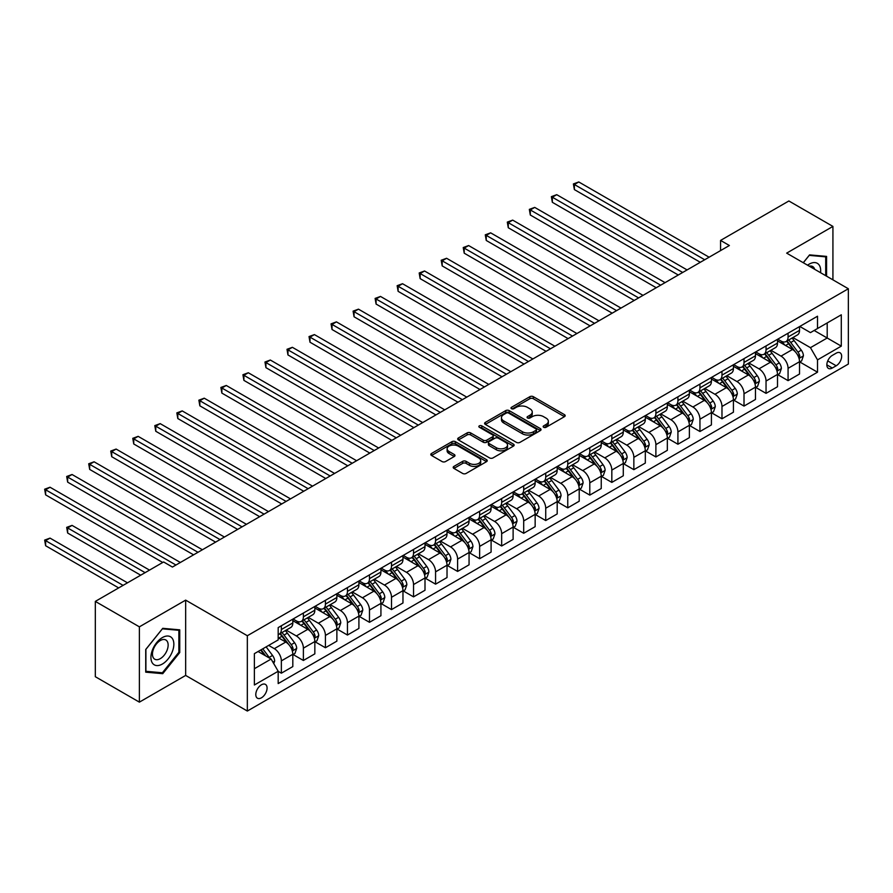<?xml version="1.0" encoding="UTF-8"?>
<svg xmlns="http://www.w3.org/2000/svg" width="893" height="893" viewBox="0 0 893 893"><rect width="100%" height="100%" fill="white"/><g stroke="black" fill="none" stroke-linecap="round" stroke-linejoin="round"><path stroke-width="1.34" d="M543.658 427.267A1.708 0.993 0 0 0 546.081 427.267L564.465 416.663A2.445 1.418 0 0 0 565.18 415.658A2.445 1.418 0 0 0 564.465 414.665L533.322 396.682A2.445 1.418 0 0 0 529.862 396.682L511.488 407.297A1.708 0.993 0 0 0 510.986 407.989A1.708 0.993 0 0 0 511.488 408.693A1.708 0.993 0 0 0 513.91 408.693L516.288 407.32A7.825 4.521 0 0 1 527.361 407.32L529.951 408.815A7.825 4.521 0 0 1 532.25 412.019A7.825 4.521 0 0 1 529.951 415.212L527.573 416.584A1.708 0.993 0 0 0 527.071 417.288A1.708 0.993 0 0 0 527.573 417.98A1.708 0.993 0 0 0 529.995 417.98L532.373 416.607A7.825 4.521 0 0 1 543.446 416.607L546.047 418.103A7.825 4.521 0 0 1 548.335 421.306A7.825 4.521 0 0 1 546.047 424.499L543.658 425.872A1.708 0.993 0 0 0 543.167 426.575A1.708 0.993 0 0 0 543.658 427.267L543.658 425.872M261.437 697.813A7.981 4.61 120 0 0 266.65 690.791A7.981 4.61 120 0 0 265.422 684.395A7.981 4.61 120 0 0 261.437 684.786A7.981 4.61 120 0 0 256.224 691.818A7.981 4.61 120 0 0 257.452 698.214A7.981 4.61 120 0 0 261.437 697.813M453.923 466.403A2.445 1.418 0 0 0 453.197 467.396A2.445 1.418 0 0 0 453.923 468.401L462.652 473.446A2.445 1.418 0 0 0 466.113 473.446L486.529 461.659A2.445 1.418 0 0 0 487.243 460.654A2.445 1.418 0 0 0 486.529 459.661L455.385 441.678A2.445 1.418 0 0 0 451.925 441.678L431.52 453.465A2.445 1.418 0 0 0 430.794 454.459A2.445 1.418 0 0 0 431.52 455.463L442.068 461.558A2.445 1.418 0 0 0 445.529 461.558L454.269 456.513A2.445 1.418 0 0 0 454.983 455.508A2.445 1.418 0 0 0 454.269 454.515L449.034 451.49A6.541 3.784 0 0 1 447.114 448.822A6.541 3.784 0 0 1 451.155 445.328A6.541 3.784 0 0 1 458.288 446.154L478.793 457.986A6.541 3.784 0 0 1 480.702 460.654A6.541 3.784 0 0 1 476.661 464.148A6.541 3.784 0 0 1 469.528 463.333L466.113 461.357A2.445 1.418 0 0 0 462.652 461.357L453.923 466.403L453.923 468.401M185.655 600.129L139.386 626.841L95.317 601.402L95.317 676.704L139.386 702.144L185.655 675.432L247.339 711.04L247.339 635.738L185.655 600.129L185.655 675.432M832.923 279.844L832.923 226.42L786.666 253.132L848.35 288.752L247.339 635.738M832.923 226.42L788.865 200.981L720.573 240.418L720.573 250.587M95.317 601.402L163.62 561.965L172.427 567.055L729.38 245.508L720.573 240.418M516.455 442.381A2.445 1.418 0 0 0 519.916 442.381L540.332 430.593A2.445 1.418 0 0 0 541.046 429.589A2.445 1.418 0 0 0 540.332 428.595L509.189 410.613A2.445 1.418 0 0 0 505.728 410.613L485.323 422.4A2.445 1.418 0 0 0 484.598 423.405A2.445 1.418 0 0 0 485.323 424.398L516.455 442.381M480.032 427.647A1.708 0.993 0 0 1 481.774 427.881L481.774 425.849L513.43 444.122A2.445 1.418 0 0 1 514.145 445.127A2.445 1.418 0 0 1 513.43 446.12L493.014 457.908A2.445 1.418 0 0 1 489.554 457.908L458.422 439.936L458.422 437.938A2.445 1.418 0 0 0 457.696 438.932A2.445 1.418 0 0 0 458.422 439.936M458.422 437.938L467.151 432.893A2.445 1.418 0 0 1 470.611 432.893L483.247 440.182A2.445 1.418 0 0 0 486.707 440.182L492.501 436.833A2.445 1.418 0 0 0 493.215 435.84A2.445 1.418 0 0 0 492.501 434.835L479.351 427.245A1.708 0.993 0 0 1 478.849 426.553A1.708 0.993 0 0 1 479.909 425.637A1.708 0.993 0 0 1 481.774 425.849M836.194 353.159L832.309 355.403A7.724 4.465 120 0 0 827.264 362.212A7.724 4.465 120 0 0 828.447 368.407A7.724 4.465 120 0 0 832.309 368.016L836.194 365.784A7.724 4.465 120 0 0 841.239 358.975A7.724 4.465 120 0 0 840.056 352.78A7.724 4.465 120 0 0 836.194 353.159M247.339 711.04L848.35 364.054L848.35 288.752M799.793 326.447L810.453 332.609L817.508 328.535L817.508 316.222L278.181 627.6L278.181 639.913L254.382 653.654L254.382 684.998L278.181 671.257L278.181 683.569L817.508 372.191L817.508 359.879L810.453 347.667L792.928 337.554M817.508 328.535L841.295 314.805L841.295 346.138L817.508 359.879M139.386 626.841L139.386 702.144M814.159 330.477L827.197 338L827.197 322.942L841.295 314.805M810.453 347.667L827.197 338L841.295 346.138M254.382 668.712L271.126 659.045L258.088 651.51M278.181 671.357L281.351 673.188L281.351 660.876A9.968 5.76 -120 0 0 274.307 648.664L268.659 645.405M281.351 673.188L292.815 666.58L292.815 654.268A9.968 5.76 -120 0 0 285.76 642.056L278.181 637.68M293.071 654.513L303.386 660.474L303.386 648.162A9.968 5.76 -120 0 0 296.331 635.95L286.218 630.101M303.386 660.474L314.838 653.855L314.838 641.542A9.968 5.76 -120 0 0 307.795 629.331L292.815 620.68M315.106 641.799L325.42 647.749L325.42 635.436A9.968 5.76 -120 0 0 318.366 623.225L308.241 617.387M325.42 647.749L336.873 641.141L336.873 628.828A9.968 5.76 -120 0 0 329.818 616.616L314.838 607.966M337.141 629.074L347.444 635.035L347.444 622.722A9.968 5.76 -120 0 0 340.4 610.511L330.276 604.661M347.444 635.035L358.908 628.415L358.908 616.103A9.968 5.76 -120 0 0 351.853 603.891L336.873 595.24M359.165 616.36L369.479 622.309L369.479 609.997A9.968 5.76 -120 0 0 362.424 597.785L352.311 591.947M369.479 622.309L380.931 615.701L380.931 603.389A9.968 5.76 -120 0 0 373.888 591.177L358.908 582.526M381.199 603.635L391.514 609.595L391.514 597.283A9.968 5.76 -120 0 0 384.459 585.071L374.334 579.222M391.514 609.595L402.966 602.976L402.966 590.664A9.968 5.76 -120 0 0 395.912 578.452L380.931 569.801M403.234 590.92L413.537 596.87L413.537 584.558A9.968 5.76 -120 0 0 406.494 572.346L396.369 566.508M413.537 596.87L425.001 590.262L425.001 577.95A9.968 5.76 -120 0 0 417.946 565.738L402.966 557.087M425.258 578.195L435.572 584.156L435.572 571.844A9.968 5.76 -120 0 0 428.517 559.632L418.404 553.783M435.572 584.156L447.025 577.537L447.025 565.224A9.968 5.76 -120 0 0 439.981 553.013L425.001 544.362M447.293 565.481L457.607 571.431L457.607 559.118A9.968 5.76 -120 0 0 450.552 546.907L440.428 541.069M457.607 571.431L469.059 564.822L469.059 552.51A9.968 5.76 -120 0 0 462.005 540.298L447.025 531.648M469.327 552.756L479.63 558.717L479.63 546.404A9.968 5.76 -120 0 0 472.587 534.193L462.462 528.343M479.63 558.717L491.094 552.097L491.094 539.785A9.968 5.76 -120 0 0 484.039 527.573L469.059 518.922M491.351 540.042L501.665 545.991L501.665 533.679A9.968 5.76 -120 0 0 494.622 521.467L484.497 515.629M501.665 545.991L513.118 539.383L513.118 527.071A9.968 5.76 -120 0 0 506.074 514.859L491.094 506.208M513.386 527.316L523.7 533.277L523.7 520.965A9.968 5.76 -120 0 0 516.645 508.753L506.521 502.904M523.7 533.277L535.153 526.658L535.153 514.346A9.968 5.76 -120 0 0 528.109 502.134L513.118 493.483M535.42 514.602L545.723 520.552L545.723 508.24A9.968 5.76 -120 0 0 538.68 496.028L528.556 490.19M545.723 520.552L557.187 513.944L557.187 501.632A9.968 5.76 -120 0 0 550.133 489.42L535.153 480.769M557.444 501.877L567.758 507.838L567.758 495.526A9.968 5.76 -120 0 0 560.715 483.314L550.59 477.465M567.758 507.838L579.211 501.219L579.211 488.906A9.968 5.76 -120 0 0 572.167 476.695L557.187 468.044M579.479 489.163L589.793 495.113L589.793 482.8A9.968 5.76 -120 0 0 582.738 470.589L572.614 464.751M589.793 495.113L601.246 488.504L601.246 476.192A9.968 5.76 -120 0 0 594.202 463.98L579.211 455.33M601.514 476.438L611.828 482.399L611.828 470.086A9.968 5.76 -120 0 0 604.773 457.875L594.649 452.025M611.828 482.399L623.281 475.779L623.281 463.467A9.968 5.76 -120 0 0 616.226 451.255L601.246 442.604M623.548 463.724L633.851 469.673L633.851 457.361A9.968 5.76 -120 0 0 626.808 445.149L616.683 439.311M633.851 469.673L645.315 463.065L645.315 450.753A9.968 5.76 -120 0 0 638.261 438.541L623.281 429.89M645.572 450.998L655.886 456.959L655.886 444.647A9.968 5.76 -120 0 0 648.831 432.435L638.707 426.586M655.886 456.959L667.339 450.34L667.339 438.028A9.968 5.76 -120 0 0 660.295 425.816L645.315 417.165M667.607 438.284L677.921 444.234L677.921 431.922A9.968 5.76 -120 0 0 670.866 419.71L660.742 413.872M677.921 444.234L689.374 437.626L689.374 425.314A9.968 5.76 -120 0 0 682.319 413.102L667.339 404.451M689.642 425.559L699.945 431.52L699.945 419.208A9.968 5.76 -120 0 0 692.901 406.996L682.777 401.147M699.945 431.52L711.408 424.901L711.408 412.588A9.968 5.76 -120 0 0 704.354 400.377L689.374 391.726M711.665 412.845L721.979 418.795L721.979 406.482A9.968 5.76 -120 0 0 714.925 394.271L704.811 388.433M721.979 418.795L733.432 412.186L733.432 399.874A9.968 5.76 -120 0 0 726.389 387.662L711.408 379.012M733.7 400.12L744.014 406.081L744.014 393.768A9.968 5.76 -120 0 0 736.959 381.557L726.835 375.707M744.014 406.081L755.467 399.461L755.467 387.149A9.968 5.76 -120 0 0 748.412 374.937L733.432 366.286M755.735 387.406L766.038 393.355L766.038 381.043A9.968 5.76 -120 0 0 758.994 368.831L748.87 362.993M766.038 393.355L777.502 386.747L777.502 374.435A9.968 5.76 -120 0 0 770.447 362.223L755.467 353.572M777.758 374.68L788.072 380.641L788.072 368.329A9.968 5.76 -120 0 0 781.018 356.117L770.905 350.268M788.072 380.641L799.525 374.022L799.525 361.71A9.968 5.76 -120 0 0 792.482 349.498L777.502 340.847M777.758 339.173L781.018 341.059A9.968 5.76 -120 0 0 786.007 341.55A9.968 5.76 -120 0 0 788.072 336.985L788.072 333.223M755.735 351.887L758.994 353.773A9.968 5.76 -120 0 0 763.973 354.264A9.968 5.76 -120 0 0 766.038 349.699L766.038 345.937M733.7 364.612L736.959 366.498A9.968 5.76 -120 0 0 741.949 366.99A9.968 5.76 -120 0 0 744.014 362.424L744.014 358.662M711.665 377.326L714.925 379.212A9.968 5.76 -120 0 0 719.914 379.704A9.968 5.76 -120 0 0 721.979 375.138L721.979 371.376M689.642 390.051L692.901 391.938A9.968 5.76 -120 0 0 697.88 392.429A9.968 5.76 -120 0 0 699.945 387.863L699.945 384.102M667.607 402.765L670.866 404.652A9.968 5.76 -120 0 0 675.856 405.143A9.968 5.76 -120 0 0 677.921 400.577L677.921 396.816M645.572 415.491L648.831 417.377A9.968 5.76 -120 0 0 653.821 417.868A9.968 5.76 -120 0 0 655.886 413.303L655.886 409.541M623.548 428.205L626.808 430.091A9.968 5.76 -120 0 0 631.786 430.582A9.968 5.76 -120 0 0 633.851 426.017L633.851 422.255M601.514 440.93L604.773 442.816A9.968 5.76 -120 0 0 609.763 443.308A9.968 5.76 -120 0 0 611.828 438.742L611.828 434.98M579.479 453.644L582.738 455.53A9.968 5.76 -120 0 0 587.728 456.022A9.968 5.76 -120 0 0 589.793 451.456L589.793 447.694M557.444 466.369L560.715 468.256A9.968 5.76 -120 0 0 565.693 468.747A9.968 5.76 -120 0 0 567.758 464.181L567.758 460.42M535.42 479.083L538.68 480.97A9.968 5.76 -120 0 0 543.658 481.461A9.968 5.76 -120 0 0 545.723 476.895L545.723 473.134M513.386 491.809L516.645 493.695A9.968 5.76 -120 0 0 521.635 494.186A9.968 5.76 -120 0 0 523.7 489.621L523.7 485.859M491.351 504.523L494.622 506.409A9.968 5.76 -120 0 0 499.6 506.9A9.968 5.76 -120 0 0 501.665 502.335L501.665 498.573M469.327 517.248L472.587 519.134A9.968 5.76 -120 0 0 477.565 519.626A9.968 5.76 -120 0 0 479.63 515.06L479.63 511.298M447.293 529.962L450.552 531.848A9.968 5.76 -120 0 0 455.542 532.34A9.968 5.76 -120 0 0 457.607 527.774L457.607 524.012M425.258 542.687L428.517 544.563A9.968 5.76 -120 0 0 433.507 545.065A9.968 5.76 -120 0 0 435.572 540.499L435.572 536.738M403.234 555.401L406.494 557.288A9.968 5.76 -120 0 0 411.472 557.779A9.968 5.76 -120 0 0 413.537 553.213L413.537 549.452M381.199 568.127L384.459 570.002A9.968 5.76 -120 0 0 389.448 570.504A9.968 5.76 -120 0 0 391.514 565.939L391.514 562.177M359.165 580.841L362.424 582.727A9.968 5.76 -120 0 0 367.414 583.218A9.968 5.76 -120 0 0 369.479 578.653L369.479 574.891M337.141 593.566L340.4 595.441A9.968 5.76 -120 0 0 345.379 595.944A9.968 5.76 -120 0 0 347.444 591.378L347.444 587.616M315.106 606.28L318.366 608.166A9.968 5.76 -120 0 0 323.355 608.658A9.968 5.76 -120 0 0 325.42 604.092L325.42 600.33M293.071 619.005L296.331 620.881A9.968 5.76 -120 0 0 301.321 621.383A9.968 5.76 -120 0 0 303.386 616.817L303.386 613.056M799.793 361.966L817.508 372.191M786.007 341.55L797.46 334.931A9.968 5.76 -120 0 0 799.525 330.365L799.525 326.604M763.973 354.264L775.437 347.656A9.968 5.76 -120 0 0 777.502 343.091L777.502 339.329M741.949 366.99L753.402 360.37A9.968 5.76 -120 0 0 755.467 355.805L755.467 352.043M719.914 379.704L731.367 373.095A9.968 5.76 -120 0 0 733.432 368.53L733.432 364.768M697.88 392.429L709.343 385.809A9.968 5.76 -120 0 0 711.408 381.244L711.408 377.482M675.856 405.143L687.309 398.535A9.968 5.76 -120 0 0 689.374 393.969L689.374 390.208M653.821 417.868L665.274 411.249A9.968 5.76 -120 0 0 667.339 406.683L667.339 402.922M631.786 430.582L643.25 423.974A9.968 5.76 -120 0 0 645.315 419.409L645.315 415.647M609.763 443.308L621.215 436.688A9.968 5.76 -120 0 0 623.281 432.123L623.281 428.361M587.728 456.022L599.181 449.413A9.968 5.76 -120 0 0 601.246 444.848L601.246 441.086M565.693 468.747L577.146 462.127A9.968 5.76 -120 0 0 579.211 457.562L579.211 453.8M543.658 481.461L555.122 474.853A9.968 5.76 -120 0 0 557.187 470.287L557.187 466.526M521.635 494.186L533.088 487.567A9.968 5.76 -120 0 0 535.153 483.001L535.153 479.24M499.6 506.9L511.053 500.292A9.968 5.76 -120 0 0 513.118 495.727L513.118 491.965M477.565 519.626L489.029 513.006A9.968 5.76 -120 0 0 491.094 508.441L491.094 504.679M455.542 532.34L466.994 525.731A9.968 5.76 -120 0 0 469.059 521.166L469.059 517.404M433.507 545.065L444.96 538.446A9.968 5.76 -120 0 0 447.025 533.88L447.025 530.118M411.472 557.779L422.936 551.171A9.968 5.76 -120 0 0 425.001 546.605L425.001 542.844M389.448 570.504L400.901 563.885A9.968 5.76 -120 0 0 402.966 559.319L402.966 555.558M367.414 583.218L378.866 576.61A9.968 5.76 -120 0 0 380.931 572.045L380.931 568.272M345.379 595.944L356.843 589.324A9.968 5.76 -120 0 0 358.908 584.759L358.908 580.997M323.355 608.658L334.808 602.049A9.968 5.76 -120 0 0 336.873 597.484L336.873 593.711M301.321 621.383L312.773 614.764A9.968 5.76 -120 0 0 314.838 610.198L314.838 606.436M278.181 634.499A9.968 5.76 -120 0 0 279.286 634.097L290.75 627.489A9.968 5.76 -120 0 0 292.815 622.923L292.815 619.15M279.286 634.097A9.968 5.76 -120 0 0 281.351 629.532L281.351 625.77M271.126 659.045L278.181 671.257M826.583 276.183L826.583 256.403L809.571 254.885L803.265 262.721M145.726 672.161L162.738 673.679L179.75 652.526L179.75 629.844L162.738 628.326L145.726 649.49L145.726 672.161M178.868 652.013L179.75 652.526M160.941 672.641L162.738 673.679M544.35 427.513L546.047 426.53A7.825 4.521 0 0 0 548.335 423.338L548.335 421.306M532.25 412.019L532.25 414.051A7.825 4.521 0 0 1 529.951 417.243L528.254 418.225M564.432 416.674L533.322 398.713A2.445 1.418 0 0 0 529.862 398.713L512.169 408.938M540.332 428.595L540.332 430.593L509.189 412.655A2.445 1.418 0 0 0 505.728 412.655L485.357 424.421L485.323 422.4M536.012 430.292A1.708 0.993 0 0 0 536.514 429.589A1.708 0.993 0 0 0 536.012 428.897L508.675 413.113A1.708 0.993 0 0 0 506.253 413.113L503.741 414.564A7.825 4.521 0 0 0 501.453 417.757A7.825 4.521 0 0 0 503.741 420.949L522.427 431.743A7.825 4.521 0 0 0 533.501 431.743L536.012 430.292L536.012 432.324A1.708 0.993 0 0 0 536.514 431.632L536.514 429.589M501.453 417.757L501.453 419.788A7.825 4.521 0 0 0 503.741 422.992L503.741 420.949M536.012 432.324L533.501 433.775A7.825 4.521 0 0 1 522.427 433.775L503.741 422.992M458.455 439.948L467.151 434.924L467.151 432.893M493.215 435.84L493.215 437.871A2.445 1.418 0 0 1 492.501 438.865L486.707 442.214A2.445 1.418 0 0 1 483.247 442.214L470.611 434.924A2.445 1.418 0 0 0 467.151 434.924M481.774 427.881L513.397 446.143M496.352 447.75A6.541 3.784 0 0 0 503.485 448.565A6.541 3.784 0 0 0 507.525 445.071A6.541 3.784 0 0 0 505.605 442.403L498.383 438.229A2.445 1.418 0 0 0 494.923 438.229L489.13 441.577A2.445 1.418 0 0 0 488.404 442.582A2.445 1.418 0 0 0 489.13 443.575L496.352 447.75L496.352 449.782A6.541 3.784 0 0 0 503.485 450.597A6.541 3.784 0 0 0 507.525 447.114L507.525 445.071M488.404 442.582L488.404 444.614A2.445 1.418 0 0 0 489.13 445.607L489.13 443.575M496.352 449.782L489.13 445.607M480.702 460.654L480.702 462.697A6.541 3.784 0 0 1 476.661 466.179A6.541 3.784 0 0 1 469.528 465.365L466.113 463.389A2.445 1.418 0 0 0 462.652 463.389L453.957 468.412M447.114 448.822L447.114 450.853A6.541 3.784 0 0 0 449.034 453.532L449.034 451.49M454.236 456.535L449.034 453.532M486.529 459.661L486.529 461.659L455.385 443.709A2.445 1.418 0 0 0 451.925 443.709L431.542 455.486L431.52 453.465M799.525 362.123L801.646 360.895L803.41 355.805A6.608 3.818 -120 0 0 801.3 350.179L794.1 340.568A19.066 11.006 -120 0 0 792.013 338.079M784.858 345.1A19.066 11.006 -120 0 0 780.951 341.014M798.922 358.071L799.838 356.095A6.608 3.818 -120 0 0 797.951 352.121L790.751 342.499A19.066 11.006 -120 0 0 788.664 340.01M786.889 341.037A15.828 9.142 60 0 1 789.49 343.995L795.585 352.121M574.366 240.463L656.232 287.736L530.308 215.023L530.308 209.944L534.717 207.399L665.051 282.646M786.554 341.238A19.066 11.006 60 0 1 788.631 343.727L793.419 350.112M704.711 259.751L574.366 184.505L578.776 181.96L709.109 257.206M700.302 262.296L574.366 189.584L574.366 184.505L573.395 183.936L578.776 181.96M574.366 189.584L573.395 183.936M777.502 374.837L779.611 373.62L781.375 368.53A6.608 3.818 -120 0 0 779.265 362.904L772.065 353.293A19.066 11.006 -120 0 0 769.989 350.804M762.823 357.814A19.066 11.006 -120 0 0 758.916 353.728M776.899 370.796L777.803 368.809A6.608 3.818 -120 0 0 775.917 364.835L768.717 355.224A19.066 11.006 -120 0 0 766.64 352.735M764.866 353.762A15.828 9.142 60 0 1 767.455 356.709L773.55 364.846M552.343 253.188L634.209 300.45L508.273 227.748L508.273 222.658L512.682 220.113L643.016 295.36M764.52 353.952A19.066 11.006 60 0 1 766.596 356.441L771.385 362.837M755.467 387.562L757.577 386.334L759.34 381.244A6.608 3.818 -120 0 0 757.231 375.618L750.031 366.007A19.066 11.006 -120 0 0 747.954 363.518M740.788 370.539A19.066 11.006 -120 0 0 736.892 366.454M754.864 383.51L755.779 381.534A6.608 3.818 -120 0 0 753.882 377.56L746.682 367.938A19.066 11.006 -120 0 0 744.606 365.449M742.831 366.476A15.828 9.142 60 0 1 745.432 369.434L751.526 377.56M530.308 265.902L612.174 313.175L486.25 240.463L486.25 235.384L490.648 232.839L620.992 308.085M742.485 366.677A19.066 11.006 60 0 1 744.572 369.166L749.361 375.551M733.432 400.276L735.553 399.059L737.317 393.969A6.608 3.818 -120 0 0 735.207 388.343L728.007 378.732A19.066 11.006 -120 0 0 725.92 376.243M718.765 383.253A19.066 11.006 -120 0 0 714.858 379.168M732.829 396.235L733.745 394.248A6.608 3.818 -120 0 0 731.858 390.274L724.658 380.664A19.066 11.006 -120 0 0 722.571 378.174M720.796 379.201A15.828 9.142 60 0 1 723.397 382.148L729.492 390.286M508.273 278.627L590.139 325.889L464.215 253.188L464.215 248.098L468.624 245.553L598.957 320.799M720.461 379.391A19.066 11.006 60 0 1 722.537 381.88L727.326 388.276M682.676 272.465L552.343 197.219L556.741 194.674L687.085 269.92M678.267 275.011L552.343 202.309L552.343 197.219L551.372 196.661L556.741 194.674M552.343 202.309L551.372 196.661M660.641 285.191L529.337 209.375L534.717 207.399M530.308 215.023L529.337 209.375M638.618 297.905L507.302 222.1L512.682 220.113M508.273 227.748L507.302 222.1M711.408 413.001L713.518 411.773L715.282 406.683A6.608 3.818 -120 0 0 713.172 401.057L705.972 391.447A19.066 11.006 -120 0 0 703.896 388.957M696.73 395.979A19.066 11.006 -120 0 0 692.823 391.893M710.806 408.949L711.71 406.974A6.608 3.818 -120 0 0 709.823 403L702.624 393.378A19.066 11.006 -120 0 0 700.547 390.888M698.772 391.915A15.828 9.142 60 0 1 701.362 394.873L707.457 403M486.25 291.341L568.115 338.614L442.18 265.902L442.18 260.823L446.589 258.278L576.923 333.524M698.426 392.116A19.066 11.006 60 0 1 700.503 394.606L705.291 400.99M616.583 310.63L485.279 234.814L490.648 232.839M486.25 240.463L485.279 234.814M820.555 272.711A16.197 9.354 120 0 0 819.149 265.009A16.197 9.354 120 0 0 807.573 265.21M814.684 269.306A11.096 6.407 120 0 0 813.925 267.699A11.096 6.407 120 0 0 812.686 266.549A11.096 6.407 120 0 0 809.292 266.203M809.192 255.365L825.701 256.849L825.701 275.68M824.607 256.224L825.701 256.849M803.309 262.743L809.225 255.387M162.381 637.569A16.197 9.354 120 0 0 150.928 657.415A16.197 9.354 120 0 0 162.381 664.035A16.197 9.354 120 0 0 173.845 644.188A16.197 9.354 120 0 0 162.381 637.569M160.293 640.538A11.096 6.407 120 0 0 153.049 650.316A11.096 6.407 120 0 0 154.757 659.201A11.096 6.407 120 0 0 160.293 658.654A11.096 6.407 120 0 0 167.549 648.876A11.096 6.407 120 0 0 165.841 639.991A11.096 6.407 120 0 0 160.293 640.538M178.868 652.27L162.381 672.775L145.905 671.302L145.905 649.334L162.381 628.828L178.868 630.302L178.868 652.27M177.774 629.677L178.868 630.302M689.374 425.715L691.483 424.499L693.247 419.409A6.608 3.818 -120 0 0 691.137 413.783L683.938 404.172A19.066 11.006 -120 0 0 681.861 401.683M674.695 408.693A19.066 11.006 -120 0 0 670.788 404.607M688.771 421.675L689.686 419.688A6.608 3.818 -120 0 0 687.789 415.714L680.589 406.103A19.066 11.006 -120 0 0 678.513 403.614M676.738 404.641A15.828 9.142 60 0 1 679.339 407.588L685.433 415.725M464.215 304.066L546.081 351.329L420.145 278.627L420.145 273.537L424.555 270.992L554.899 346.238M676.392 404.83A19.066 11.006 60 0 1 678.479 407.32L683.268 413.716M594.548 323.344L463.244 247.54L468.624 245.553M464.215 253.188L463.244 247.54M667.339 438.441L669.46 437.213L671.223 432.123A6.608 3.818 -120 0 0 669.114 426.497L661.914 416.886A19.066 11.006 -120 0 0 659.827 414.397M652.671 421.418A19.066 11.006 -120 0 0 648.764 417.332M666.736 434.389L667.651 432.413A6.608 3.818 -120 0 0 665.765 428.439L658.565 418.817A19.066 11.006 -120 0 0 656.478 416.328M654.703 417.355A15.828 9.142 60 0 1 657.304 420.313L663.399 428.439M442.18 316.781L524.046 364.054L398.122 291.341L398.122 286.262L402.531 283.717L532.864 358.964M654.368 417.556A19.066 11.006 60 0 1 656.444 420.045L661.233 426.43M572.513 336.069L441.209 260.254L446.589 258.278M442.18 265.902L441.209 260.254M645.315 451.155L647.425 449.938L649.189 444.848A6.608 3.818 -120 0 0 647.079 439.222L639.879 429.611A19.066 11.006 -120 0 0 637.792 427.122M630.637 434.132A19.066 11.006 -120 0 0 626.73 430.046M644.713 447.114L645.617 445.127A6.608 3.818 -120 0 0 643.73 441.153L636.53 431.542A19.066 11.006 -120 0 0 634.443 429.053M632.668 430.08A15.828 9.142 60 0 1 635.269 433.027L641.364 441.164M420.145 329.506L502.022 376.768L376.087 304.066L376.087 298.976L380.496 296.431L510.829 371.678M632.333 430.27A19.066 11.006 60 0 1 634.41 432.759L639.198 439.155M550.49 348.783L419.185 272.979L424.555 270.992M420.145 278.627L419.185 272.979M623.281 463.88L625.39 462.652L627.154 457.562A6.608 3.818 -120 0 0 625.044 451.936L617.844 442.325A19.066 11.006 -120 0 0 615.768 439.836M608.602 446.857A19.066 11.006 -120 0 0 604.695 442.772M622.678 459.828L623.593 457.852A6.608 3.818 -120 0 0 621.695 453.878L614.496 444.256A19.066 11.006 -120 0 0 612.419 441.767M610.645 442.794A15.828 9.142 60 0 1 613.245 445.752L619.34 453.878M398.122 342.22L479.988 389.493L354.052 316.781L354.052 311.702L358.461 309.157L488.795 384.403M610.299 442.995A19.066 11.006 60 0 1 612.386 445.484L617.175 451.869M528.455 361.509L397.151 285.693L402.531 283.717M398.122 291.341L397.151 285.693M601.246 476.594L603.367 475.377L605.119 470.287A6.608 3.818 -120 0 0 603.021 464.661L595.81 455.05A19.066 11.006 -120 0 0 593.733 452.561M586.567 459.571A19.066 11.006 -120 0 0 582.671 455.486M600.643 472.553L601.558 470.566A6.608 3.818 -120 0 0 599.672 466.592L592.461 456.982A19.066 11.006 -120 0 0 590.385 454.492M588.61 455.508A15.828 9.142 60 0 1 591.211 458.466L597.305 466.604M376.087 354.945L457.953 402.207L332.029 329.506L332.029 324.416L336.427 321.871L466.771 397.117M588.275 455.709A19.066 11.006 60 0 1 590.351 458.198L595.14 464.594M506.42 374.223L375.116 298.418L380.496 296.431M376.087 304.066L375.116 298.418M579.211 489.319L581.332 488.091L583.096 483.001A6.608 3.818 -120 0 0 580.986 477.375L573.786 467.765A19.066 11.006 -120 0 0 571.699 465.275M564.543 472.297A19.066 11.006 -120 0 0 560.637 468.211M578.619 485.267L579.524 483.292A6.608 3.818 -120 0 0 577.637 479.318L570.437 469.696A19.066 11.006 -120 0 0 568.35 467.206M566.575 468.233A15.828 9.142 60 0 1 569.176 471.191L575.271 479.318M354.052 367.659L435.929 414.932L309.994 342.22L309.994 337.141L314.403 334.596L444.736 409.842M566.24 468.434A19.066 11.006 60 0 1 568.316 470.924L573.105 477.309M484.397 386.948L353.092 311.132L358.461 309.157M354.052 316.781L353.092 311.132M557.187 502.033L559.297 500.817L561.061 495.727A6.608 3.818 -120 0 0 558.951 490.101L551.751 480.49A19.066 11.006 -120 0 0 549.675 478.001M542.509 485.011A19.066 11.006 -120 0 0 538.602 480.925M556.585 497.993L557.5 496.006A6.608 3.818 -120 0 0 555.602 492.032L548.402 482.421A19.066 11.006 -120 0 0 546.326 479.932M544.551 480.947A15.828 9.142 60 0 1 547.152 483.906L553.236 492.043M332.029 380.385L413.894 427.647L287.959 354.945L287.959 349.855L292.368 347.31L422.702 422.556M544.205 481.148A19.066 11.006 60 0 1 546.293 483.638L551.081 490.034M462.362 399.662L331.057 323.858L336.427 321.871M332.029 329.506L331.057 323.858M535.153 514.759L537.273 513.531L539.026 508.441A6.608 3.818 -120 0 0 536.927 502.815L529.716 493.204A19.066 11.006 -120 0 0 527.64 490.715M520.474 497.736A19.066 11.006 -120 0 0 516.578 493.65M534.55 510.707L535.465 508.731A6.608 3.818 -120 0 0 533.579 504.757L526.368 495.135A19.066 11.006 -120 0 0 524.291 492.646M522.517 493.673A15.828 9.142 60 0 1 525.117 496.631L531.212 504.757M309.994 393.099L391.86 440.372L265.935 367.659L265.935 362.58L270.333 360.035L400.678 435.282M522.182 493.874A19.066 11.006 60 0 1 524.258 496.363L529.047 502.748M440.327 412.387L309.023 336.572L314.403 334.596M309.994 342.22L309.023 336.572M513.118 527.473L515.239 526.256L517.002 521.166A6.608 3.818 -120 0 0 514.893 515.54L507.693 505.929A19.066 11.006 -120 0 0 505.605 503.44M498.45 510.45A19.066 11.006 -120 0 0 494.543 506.364M512.526 523.432L513.43 521.445A6.608 3.818 -120 0 0 511.544 517.471L504.344 507.86A19.066 11.006 -120 0 0 502.257 505.371M500.482 506.387A15.828 9.142 60 0 1 503.083 509.345L509.177 517.482M287.959 405.824L369.836 453.086L243.901 380.385L243.901 375.294L248.31 372.749L378.643 447.996M500.147 506.588A19.066 11.006 60 0 1 502.223 509.077L507.012 515.473M418.304 425.101L286.999 349.297L292.368 347.31M287.959 354.945L286.999 349.297M491.094 540.198L493.204 538.97L494.968 533.88A6.608 3.818 -120 0 0 492.858 528.254L485.658 518.643A19.066 11.006 -120 0 0 483.582 516.154M476.416 523.175A19.066 11.006 -120 0 0 472.509 519.09M490.491 536.146L491.407 534.17A6.608 3.818 -120 0 0 489.509 530.196L482.309 520.574A19.066 11.006 -120 0 0 480.233 518.085M478.458 519.112A15.828 9.142 60 0 1 481.048 522.07L487.143 530.196M265.935 418.538L347.801 465.811L221.866 393.099L221.866 388.02L226.275 385.475L356.608 460.721M478.112 519.313A19.066 11.006 60 0 1 480.2 521.802L484.977 528.187M396.269 437.827L264.964 362.011L270.333 360.035M265.935 367.659L264.964 362.011M469.059 552.912L471.18 551.695L472.933 546.605A6.608 3.818 -120 0 0 470.834 540.979L463.623 531.368A19.066 11.006 -120 0 0 461.547 528.868M454.381 535.889A19.066 11.006 -120 0 0 450.485 531.804M468.457 548.871L469.372 546.884A6.608 3.818 -120 0 0 467.486 542.911L460.275 533.3A19.066 11.006 -120 0 0 458.198 530.81M456.423 531.826A15.828 9.142 60 0 1 459.024 534.784L465.119 542.922M243.901 431.263L325.766 478.525L199.842 405.824L199.842 400.734L204.24 398.189L334.585 473.435M456.089 532.027A19.066 11.006 60 0 1 458.165 534.516L462.954 540.912M374.234 450.541L242.929 374.736L248.31 372.749M243.901 380.385L242.929 374.736M447.025 565.637L449.146 564.409L450.909 559.319A6.608 3.818 -120 0 0 448.799 553.693L441.6 544.083A19.066 11.006 -120 0 0 439.512 541.593M432.357 548.615A19.066 11.006 -120 0 0 428.45 544.529M446.422 561.585L447.337 559.61A6.608 3.818 -120 0 0 445.451 555.636L438.251 546.014A19.066 11.006 -120 0 0 436.164 543.524M434.389 544.551A15.828 9.142 60 0 1 436.99 547.509L443.084 555.636M221.866 443.977L303.732 491.25L177.807 418.538L177.807 413.459L182.217 410.914L312.55 486.16M434.054 544.752A19.066 11.006 60 0 1 436.13 547.242L440.919 553.627M352.21 463.266L220.895 387.45L226.275 385.475M221.866 393.099L220.895 387.45M425.001 578.351L427.111 577.135L428.874 572.045A6.608 3.818 -120 0 0 426.765 566.419L419.565 556.808A19.066 11.006 -120 0 0 417.489 554.307M410.322 561.329A19.066 11.006 -120 0 0 406.415 557.243M424.398 574.311L425.314 572.324A6.608 3.818 -120 0 0 423.416 568.35L416.216 558.739A19.066 11.006 -120 0 0 414.14 556.25M412.365 557.265A15.828 9.142 60 0 1 414.955 560.224L421.049 568.361M199.842 456.703L281.708 503.965L155.773 431.263L155.773 426.173L160.182 423.628L290.515 498.874M412.019 557.466A19.066 11.006 60 0 1 414.106 559.956L418.884 566.352M330.176 475.98L198.871 400.176L204.24 398.189M199.842 405.824L198.871 400.176M402.966 591.077L405.076 589.849L406.84 584.759A6.608 3.818 -120 0 0 404.73 579.133L397.53 569.522A19.066 11.006 -120 0 0 395.454 567.033M388.288 574.054A19.066 11.006 -120 0 0 384.392 569.968M402.363 587.025L403.279 585.049A6.608 3.818 -120 0 0 401.381 581.075L394.181 571.453A19.066 11.006 -120 0 0 392.105 568.964M390.33 569.991A15.828 9.142 60 0 1 392.931 572.949L399.026 581.075M177.807 469.417L259.673 516.69L133.749 443.977L133.749 438.898L138.147 436.353L268.492 511.6M389.984 570.192A19.066 11.006 60 0 1 392.072 572.681L396.86 579.066M308.141 488.705L176.836 412.89L182.217 410.914M177.807 418.538L176.836 412.89M380.931 603.791L383.052 602.574L384.816 597.484A6.608 3.818 -120 0 0 382.706 591.858L375.506 582.247A19.066 11.006 -120 0 0 373.419 579.747M366.264 586.768A19.066 11.006 -120 0 0 362.357 582.683M380.329 599.75L381.244 597.763A6.608 3.818 -120 0 0 379.358 593.789L372.158 584.178A19.066 11.006 -120 0 0 370.07 581.689M368.296 582.705A15.828 9.142 60 0 1 370.896 585.663L376.991 593.8M155.773 482.142L237.638 529.404L111.714 456.703L111.714 451.612L116.123 449.067L246.457 524.314M367.961 582.906A19.066 11.006 60 0 1 370.037 585.395L374.826 591.791M286.117 501.419L154.802 425.615L160.182 423.628M155.773 431.263L154.802 425.615M358.908 616.516L361.018 615.288L362.781 610.198A6.608 3.818 -120 0 0 360.672 604.572L353.472 594.961A19.066 11.006 -120 0 0 351.396 592.472M344.229 599.493A19.066 11.006 -120 0 0 340.322 595.408M358.305 612.464L359.209 610.488A6.608 3.818 -120 0 0 357.323 606.514L350.123 596.892A19.066 11.006 -120 0 0 348.047 594.403M346.272 595.43A15.828 9.142 60 0 1 348.862 598.388L354.956 606.514M133.749 494.856L215.615 542.129L89.68 469.417L89.68 464.338L94.089 461.793L224.422 537.039M345.926 595.631A19.066 11.006 60 0 1 348.002 598.12L352.791 604.505M264.082 514.145L132.778 438.329L138.147 436.353M133.749 443.977L132.778 438.329M336.873 629.23L338.983 628.013L340.746 622.923A6.608 3.818 -120 0 0 338.637 617.297L331.437 607.686A19.066 11.006 -120 0 0 329.361 605.186M322.194 612.207A19.066 11.006 -120 0 0 318.299 608.122M336.27 625.189L337.186 623.202A6.608 3.818 -120 0 0 335.288 619.229L328.088 609.618A19.066 11.006 -120 0 0 326.012 607.128M324.237 608.144A15.828 9.142 60 0 1 326.838 611.102L332.933 619.24M111.714 507.581L193.58 554.843L67.656 482.142L67.656 477.052L72.054 474.507L202.398 549.753M323.891 608.345A19.066 11.006 60 0 1 325.978 610.834L330.767 617.23M242.048 526.859L110.743 451.054L116.123 449.067M111.714 456.703L110.743 451.054M314.838 641.955L316.959 640.727L318.723 635.637A6.608 3.818 -120 0 0 316.613 630.011L309.413 620.401A19.066 11.006 -120 0 0 307.326 617.911M300.171 624.933A19.066 11.006 -120 0 0 296.264 620.847M314.236 637.903L315.151 635.928A6.608 3.818 -120 0 0 313.264 631.954L306.065 622.332A19.066 11.006 -120 0 0 303.977 619.842M302.202 620.869A15.828 9.142 60 0 1 304.803 623.827L310.898 631.954M89.68 520.295L162.738 562.478L45.621 494.856L45.621 489.777L50.03 487.232L180.364 562.478M301.867 621.07A19.066 11.006 60 0 1 303.944 623.56L308.732 629.945M220.024 539.584L88.708 463.768L94.089 461.793M89.68 469.417L88.708 463.768M292.815 654.669L294.924 653.453L296.688 648.363A6.608 3.818 -120 0 0 294.578 642.737L287.379 633.126A19.066 11.006 -120 0 0 285.302 630.625M292.212 650.629L293.116 648.642A6.608 3.818 -120 0 0 291.23 644.668L284.03 635.057A19.066 11.006 -120 0 0 281.954 632.568M280.179 633.583A15.828 9.142 60 0 1 282.768 636.542L288.863 644.679M149.522 570.114L72.054 525.385L67.656 527.93L67.656 533.021L140.703 575.192M279.833 633.784A19.066 11.006 60 0 1 281.909 636.274L286.698 642.67M67.656 533.021L66.685 527.372L145.112 572.659M66.685 527.372L72.054 525.385M197.989 552.298L66.685 476.494L72.054 474.507M67.656 482.142L66.685 476.494M273.771 663.622L274.653 661.077A6.608 3.818 -120 0 0 272.544 655.451L266.125 646.878M127.487 582.828L50.03 538.111L45.621 540.656L45.621 545.735L118.68 587.918M269.798 658.275A6.608 3.818 -120 0 0 269.195 657.393L262.776 648.809M261.113 649.769L265.734 655.931M260.656 650.037L264.574 655.261M45.621 545.735L44.65 540.086L123.078 585.373M44.65 540.086L50.03 538.111M175.954 565.023L44.65 489.208L50.03 487.232M45.621 494.856L44.65 489.208M274.307 648.664L285.76 642.056M296.331 635.95L307.795 629.331M318.366 623.225L329.818 616.616M340.4 610.511L351.853 603.891M362.424 597.785L373.888 591.177M384.459 585.071L395.912 578.452M406.494 572.346L417.946 565.738M428.517 559.632L439.981 553.013M450.552 546.907L462.005 540.298M472.587 534.193L484.039 527.573M494.622 521.467L506.074 514.859M516.645 508.753L528.109 502.134M538.68 496.028L550.133 489.42M560.715 483.314L572.167 476.695M582.738 470.589L594.202 463.98M604.773 457.875L616.226 451.255M626.808 445.149L638.261 438.541M648.831 432.435L660.295 425.816M670.866 419.71L682.319 413.102M692.901 406.996L704.354 400.377M714.925 394.271L726.389 387.662M736.959 381.557L748.412 374.937M758.994 368.831L770.447 362.223M781.018 356.117L792.482 349.498M788.072 336.985L799.525 330.365M788.072 368.329L799.525 361.71M766.038 381.043L777.502 374.435M766.038 349.699L777.502 343.091M744.014 393.768L755.467 387.149M744.014 362.424L755.467 355.805M721.979 406.482L733.432 399.874M721.979 375.138L733.432 368.53M699.945 419.208L711.408 412.588M699.945 387.863L711.408 381.244M677.921 431.922L689.374 425.314M677.921 400.577L689.374 393.969M655.886 444.647L667.339 438.028M655.886 413.303L667.339 406.683M633.851 457.361L645.315 450.753M633.851 426.017L645.315 419.409M611.828 470.086L623.281 463.467M611.828 438.742L623.281 432.123M589.793 482.8L601.246 476.192M589.793 451.456L601.246 444.848M567.758 495.526L579.211 488.906M567.758 464.181L579.211 457.562M545.723 508.24L557.187 501.632M545.723 476.895L557.187 470.287M523.7 520.965L535.153 514.346M523.7 489.621L535.153 483.001M501.665 533.679L513.118 527.071M501.665 502.335L513.118 495.727M479.63 546.404L491.094 539.785M479.63 515.06L491.094 508.441M457.607 559.118L469.059 552.51M457.607 527.774L469.059 521.166M435.572 571.844L447.025 565.224M435.572 540.499L447.025 533.88M413.537 584.558L425.001 577.95M413.537 553.213L425.001 546.605M391.514 597.283L402.966 590.664M391.514 565.939L402.966 559.319M369.479 609.997L380.931 603.389M369.479 578.653L380.931 572.045M347.444 622.722L358.908 616.103M347.444 591.378L358.908 584.759M325.42 635.436L336.873 628.828M325.42 604.092L336.873 597.484M303.386 648.162L314.838 641.542M303.386 616.817L314.838 610.198M281.351 660.876L292.815 654.268M281.351 629.532L292.815 622.923M827.733 360.906L836.194 365.784M826.851 364.869L832.309 368.016M546.047 426.53L546.047 424.499M527.573 417.98L527.573 416.584M529.951 417.243L529.951 415.212M511.488 408.693L511.488 407.297M529.862 398.713L529.862 396.682M533.322 398.713L533.322 396.682M564.465 416.663L564.465 414.665M505.728 412.655L505.728 410.613M509.189 412.655L509.189 410.613M522.427 433.775L522.427 431.743M533.501 433.775L533.501 431.743M470.611 434.924L470.611 432.893M483.247 442.214L483.247 440.182M486.707 442.214L486.707 440.182M492.501 438.865L492.501 436.833M513.43 446.12L513.43 444.122M462.652 463.389L462.652 461.357M466.113 463.389L466.113 461.357M469.528 465.365L469.528 463.333M454.269 456.513L454.269 454.515M451.925 443.709L451.925 441.678M455.385 443.709L455.385 441.678M799.034 358.439L803.365 355.939M790.751 342.499L794.1 340.568M785.55 345.502L788.631 343.727M797.951 352.121L801.3 350.179M797.427 354.7L799.838 356.095M776.999 371.153L781.33 368.653M768.717 355.224L772.065 353.293M763.526 358.227L766.596 356.441M775.917 364.835L779.265 362.904M775.392 367.414L777.803 368.809M754.976 383.878L759.296 381.378M746.682 367.938L750.031 366.007M741.491 370.941L744.572 369.166M753.882 377.56L757.231 375.618M753.368 380.139L755.779 381.534M732.941 396.592L737.272 394.092M724.658 380.664L728.007 378.732M719.457 383.666L722.537 381.88M731.858 390.274L735.207 388.343M731.334 392.853L733.745 394.248M710.906 409.318L715.237 406.817M702.624 393.378L705.972 391.447M697.433 396.38L700.503 394.606M709.823 403L713.172 401.057M709.299 405.578L711.71 406.974M688.883 422.032L693.202 419.531M680.589 406.103L683.938 404.172M675.398 409.106L678.479 407.32M687.789 415.714L691.137 413.783M687.264 418.292L689.686 419.688M666.848 434.757L671.179 432.257M658.565 418.817L661.914 416.886M653.363 421.82L656.444 420.045M665.765 428.439L669.114 426.497M665.24 431.018L667.651 432.413M644.813 447.471L649.144 444.971M636.53 431.542L639.879 429.611M631.34 434.545L634.41 432.759M643.73 441.153L647.079 439.222M643.206 443.732L645.617 445.127M622.789 460.196L627.109 457.696M614.496 444.256L617.844 442.325M609.305 447.259L612.386 445.484M621.695 453.878L625.044 451.936M621.171 456.457L623.593 457.852M600.755 472.91L605.086 470.41M592.461 456.982L595.81 455.05M587.27 459.984L590.351 458.198M599.672 466.592L603.021 464.661M599.147 469.171L601.558 470.566M578.72 485.636L583.051 483.135M570.437 469.696L573.786 467.765M565.247 472.698L568.316 470.924M577.637 479.318L580.986 477.375M577.112 481.896L579.524 483.292M556.696 498.35L561.016 495.849M548.402 482.421L551.751 480.49M543.212 485.424L546.293 483.638M555.602 492.032L558.951 490.101M555.078 494.61L557.5 496.006M534.661 511.075L538.992 508.575M526.368 495.135L529.716 493.204M521.177 498.138L524.258 496.363M533.579 504.757L536.927 502.815M533.054 507.336L535.465 508.731M512.627 523.789L516.958 521.289M504.344 507.86L507.693 505.929M499.154 510.863L502.223 509.077M511.544 517.471L514.893 515.54M511.019 520.05L513.43 521.445M490.603 536.514L494.923 534.014M482.309 520.574L485.658 518.643M477.119 523.577L480.2 521.802M489.509 530.196L492.858 528.254M488.984 532.775L491.407 534.17M468.568 549.228L472.888 546.728M460.275 533.3L463.623 531.368M455.084 536.302L458.165 534.516M467.486 542.911L470.834 540.979M466.961 545.489L469.372 546.884M446.533 561.954L450.865 559.453M438.251 546.014L441.6 544.083M433.049 549.016L436.13 547.242M445.451 555.636L448.799 553.693M444.926 558.214L447.337 559.61M424.499 574.668L428.83 572.167M416.216 558.739L419.565 556.808M411.026 561.742L414.106 559.956M423.416 568.35L426.765 566.419M422.891 570.928L425.314 572.324M402.475 587.393L406.795 584.893M394.181 571.453L397.53 569.522M388.991 574.456L392.072 572.681M401.381 581.075L404.73 579.133M400.868 583.654L403.279 585.049M380.44 600.107L384.771 597.607M372.158 584.178L375.506 582.247M366.956 587.17L370.037 585.395M379.358 593.789L382.706 591.858M378.833 596.368L381.244 597.763M358.406 612.832L362.737 610.332M350.123 596.892L353.472 594.961M344.932 599.895L348.002 598.12M357.323 606.514L360.672 604.572M356.798 609.093L359.209 610.488M336.382 625.546L340.702 623.046M328.088 609.618L331.437 607.686M322.898 612.609L325.978 610.834M335.288 619.229L338.637 617.297M334.775 621.807L337.186 623.202M314.347 638.272L318.678 635.771M306.065 622.332L309.413 620.401M300.863 625.334L303.944 623.56M313.264 631.954L316.613 630.011M312.74 634.532L315.151 635.928M292.312 650.986L296.643 648.485M284.03 635.057L287.379 633.126M278.839 638.048L281.909 636.274M291.23 644.668L294.578 642.737M290.705 647.246L293.116 648.642M272.934 662.171L274.609 661.211M269.195 657.393L272.544 655.451"/></g></svg>
